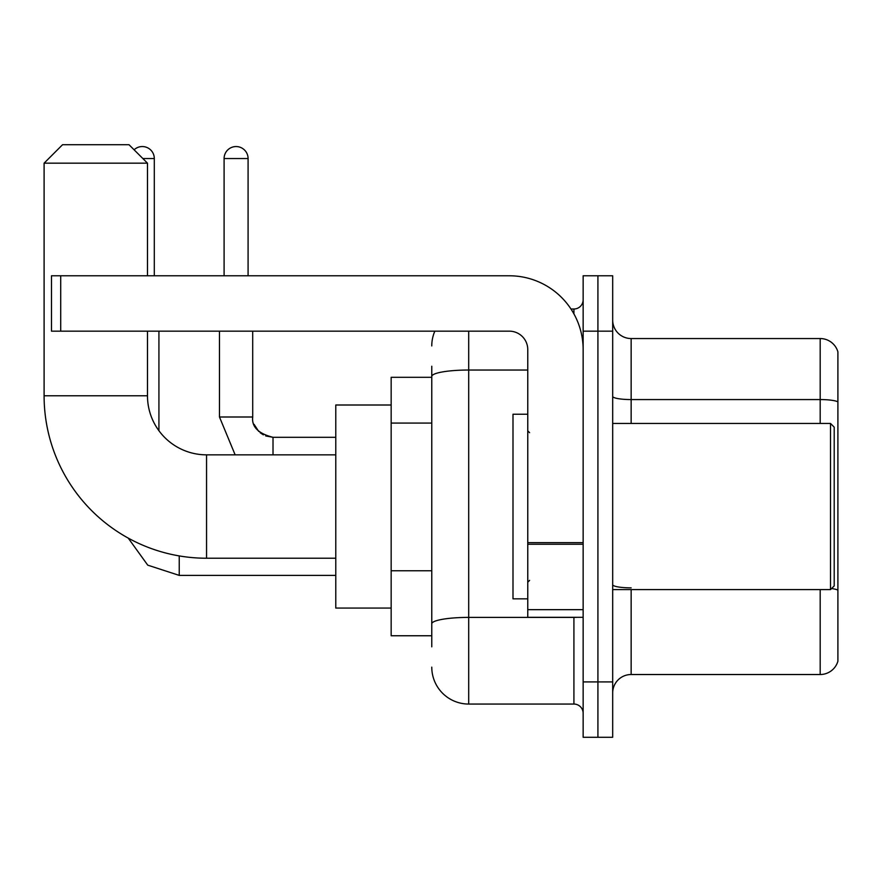 <?xml version="1.0" encoding="UTF-8"?>
<svg xmlns="http://www.w3.org/2000/svg" width="882" height="882" viewBox="0 0 882 882"><rect width="100%" height="100%" fill="white"/><g stroke="black" fill="none" stroke-linecap="round" stroke-linejoin="round"><path stroke-width="1.32" d="M431.772 646.837L431.772 376.438L431.772 377.309L391.156 377.309L391.156 635.757L431.772 635.757M583.145 681.907L583.145 737.286L597.919 737.286L597.919 681.907L597.919 737.286L612.681 737.286L612.681 681.907L597.919 681.907L597.919 331.158L597.919 681.907L583.145 681.907L583.145 331.158L597.919 331.158L597.919 275.779L597.919 331.158L612.681 331.158L612.681 681.907M612.681 331.158L612.681 275.779L583.145 275.779L583.145 331.158M468.695 331.158L468.695 704.057L573.917 704.057L573.917 617.301M570.974 309.009L573.917 309.009A9.228 9.228 0 0 0 583.145 299.781M431.772 630.222L431.772 623.806A36.923 6.417 180 0 1 468.695 617.4L573.917 617.4A9.228 1.599 0 0 0 577.126 617.301M527.767 370.032L468.695 370.032A36.923 6.417 180 0 0 431.772 376.438L431.772 366.239M583.145 713.295A9.228 9.228 0 0 0 573.917 704.057M431.772 345.931A36.923 36.923 0 0 1 434.848 331.158M468.695 704.057A36.923 36.923 0 0 1 431.772 667.145M612.681 692.987A18.456 18.456 0 0 1 631.148 674.521L820.183 674.521L820.183 589.606M837.9 351.841A18.456 18.456 0 0 0 820.183 338.545A18.456 18.456 0 0 1 837.9 351.841L837.9 661.235A18.456 18.456 0 0 1 820.183 674.521M837.9 401.872A18.456 3.208 180 0 0 820.183 399.568L820.183 338.545L631.148 338.545A18.456 18.456 0 0 1 612.681 320.089A18.456 18.456 0 0 0 631.148 338.545L631.148 423.459M837.9 402.126L837.9 590.168A18.456 3.208 180 0 0 831.583 588.548M335.777 558.229L206.553 558.229A162.453 162.453 0 0 1 44.1 395.775L44.1 163.17L62.556 144.714L129.015 144.714L147.481 163.17L44.1 163.17M206.553 558.229L206.553 454.847A59.072 59.072 0 0 1 147.481 395.775L147.481 331.158M147.481 275.779L147.481 163.17M391.156 405.003L335.777 405.003L335.777 608.062L391.156 608.062M134.108 149.797A11.995 11.995 0 0 1 154.306 158.551L154.306 275.779M158.925 430.714L158.925 331.158M224.094 275.779L224.094 158.551A11.995 11.995 0 0 1 236.089 146.555A11.995 11.995 0 0 1 248.085 158.551L248.085 275.779M583.145 617.301L527.767 617.301L527.767 542.65L583.145 542.65M583.145 349.625A73.845 73.845 0 0 0 509.3 275.779L60.715 275.779L60.715 331.158L509.3 331.158A18.456 18.456 0 0 1 527.767 349.625L527.767 542.65M60.715 331.158L51.487 331.158L51.487 275.779L60.715 275.779M830.513 423.459L834.207 427.153L834.207 585.913L830.513 589.606L830.513 423.459L612.681 423.459M527.767 414.231L512.993 414.231L512.993 598.834L527.767 598.834M431.772 423.073L391.156 423.073M431.772 570.764L391.156 570.764M573.917 313.871L573.917 309.009M631.148 589.606L631.148 674.521M820.183 423.459L820.183 399.568L631.148 399.568A18.456 3.208 0 0 1 612.681 396.36M631.148 587.864A18.456 3.208 -0 0 1 612.681 584.656M44.1 395.775L147.481 395.775M179.233 555.914L179.233 575.395L147.746 565.153L128.221 538.086L147.746 565.153L179.233 575.395L147.746 565.153L128.221 538.086L147.746 565.153L179.233 575.395L147.746 565.153L128.221 538.086L147.746 565.153L179.233 575.395L147.746 565.153L128.221 538.086L147.746 565.153L179.233 575.395L147.746 565.153L128.221 538.086L147.746 565.153L179.233 575.395L147.746 565.153L128.221 538.086M142.862 158.551L154.306 158.551M235.141 454.847L219.475 416.999L235.141 454.847L219.475 416.999L235.141 454.847L219.475 416.999L235.141 454.847L219.475 416.999L235.141 454.847L219.475 416.999L235.141 454.847L219.475 416.999L252.671 416.999C251.59 426.844 258.36 433.613 273.012 437.307L273.012 454.847M224.094 158.551L248.085 158.551M273.012 437.34L273.012 437.307C258.36 433.613 251.59 426.844 252.704 416.999C251.59 426.844 258.36 433.613 273.012 437.307C258.36 433.613 251.59 426.844 252.704 416.999C251.59 426.844 258.36 433.613 273.012 437.307C258.36 433.613 251.59 426.844 252.704 416.999C251.59 426.844 258.36 433.613 273.012 437.307C258.36 433.613 251.59 426.844 252.704 416.999C251.59 426.844 258.36 433.613 273.012 437.307L265.691 435.94M583.145 544.249L527.767 544.249M527.767 609.671L583.145 609.671M335.777 454.847L206.553 454.847M335.777 575.395L179.233 575.395M252.704 331.158L252.715 417.671M254.071 424.319L258.68 431.386M260.146 432.72L263.365 434.87M252.704 416.999C251.59 426.844 258.36 433.613 273.012 437.307L335.777 437.307M219.475 416.999L219.475 331.158M612.681 589.606L830.513 589.606M529.608 432.698L527.767 430.846M529.608 580.378L527.767 582.219"/></g></svg>
